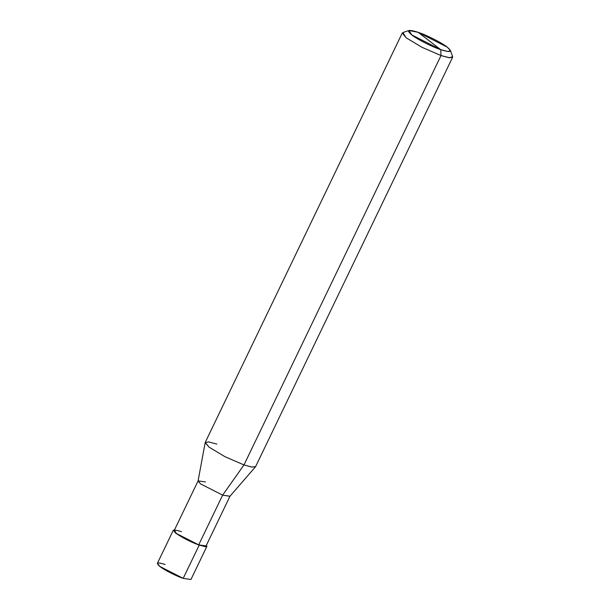 <?xml version="1.0" encoding="UTF-8"?>
<svg xmlns="http://www.w3.org/2000/svg" width="610" height="610" viewBox="0 0 610 610"><rect width="100%" height="100%" fill="white"/><g stroke="black" fill="none" stroke-linecap="round" stroke-linejoin="round"><path stroke-width="0.91" d="M199.157 545.21L175.924 533.376L174.567 529.777L173.331 530.197L175.924 533.376L199.157 545.21L206.897 546.346L206.454 545.126L205.631 546.766L198.708 544.867L199.157 545.21L183.206 578.364L199.157 545.21M206.897 546.346L190.945 579.5L183.206 578.364L159.965 566.53L157.38 563.343L173.331 530.197M165.119 564.479C157.136 561.97 155.413 562.656 159.965 566.53C163.808 569.74 176.58 576.252 183.206 578.364M440.74 49.662C432.467 47.023 416.493 38.887 411.697 34.869C406.008 30.027 408.159 29.173 418.14 32.315L440.74 49.662L448.114 51.56L450.409 50.439L447.183 47.107L418.14 32.315C426.413 34.953 442.387 43.089 447.183 47.107C452.872 51.949 450.729 52.803 440.74 49.662L418.14 32.315L408.982 30.5L411.697 34.869L440.74 49.662L441.007 55.541L448.868 57.691L452.62 57.248L255.598 466.635L251.846 467.077L243.985 464.927L251.564 467.031L255.491 466.787L229.924 496.311L222.635 495.137L229.993 496.212L206.058 545.942L198.708 544.867L222.635 495.137L243.985 464.927L441.007 55.541L440.74 49.662M450.409 50.439L452.605 56.471L449.852 57.82L441.007 55.541L243.985 464.927L222.635 495.137L198.708 544.867L176.633 533.62L174.17 530.601L198.105 480.871L200.56 483.89L222.635 495.137L200.56 483.89L198.067 480.985L205.189 442.578L209.131 447.176L224.96 456.684L243.985 464.927L224.96 456.684L209.131 447.176L205.25 442.403L402.272 33.016L406.153 37.789L421.983 47.305L441.007 55.541L421.983 47.305L406.153 37.789L402.89 32.543L408.982 30.5M181.528 531.676C173.941 529.289 172.31 529.938 176.633 533.62C180.278 536.678 192.417 542.862 198.708 544.867M205.456 481.946L198.105 480.871M216.863 444.111L208.727 441.914L205.189 442.578"/></g></svg>
